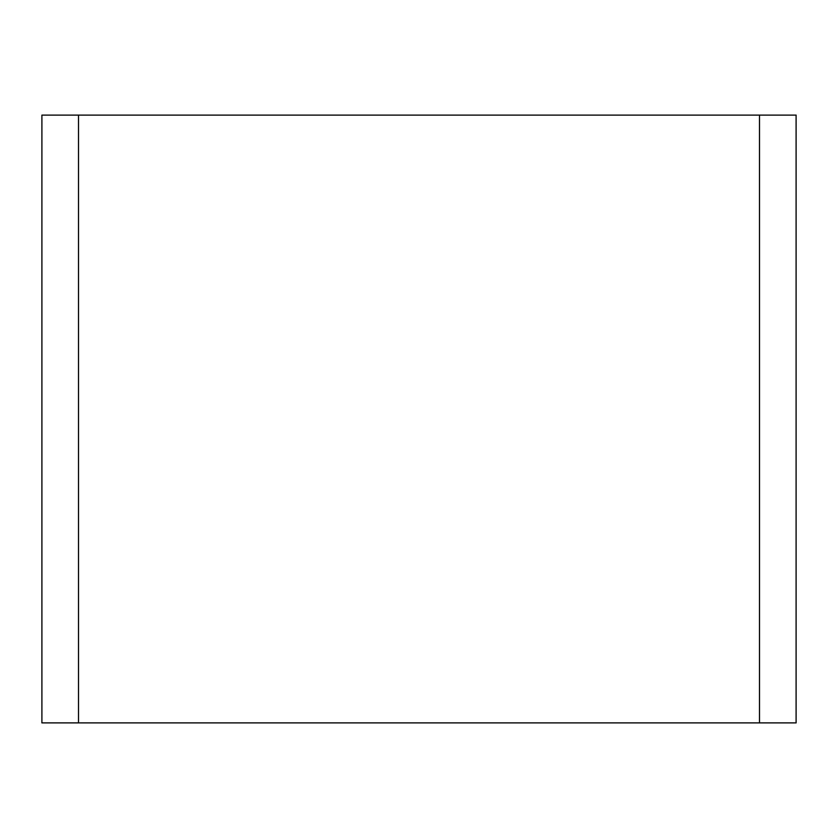 <?xml version="1.0" encoding="UTF-8"?>
<svg xmlns="http://www.w3.org/2000/svg" width="838" height="838" viewBox="0 0 838 838"><rect width="100%" height="100%" fill="white"/><g stroke="black" fill="none" stroke-linecap="round" stroke-linejoin="round"><path stroke-width="1.26" d="M796.1 115.12L796.1 722.88L41.9 722.88L41.9 115.12L796.1 115.12M78.51 115.12L78.51 722.88M759.49 115.12L759.49 722.88"/></g></svg>
